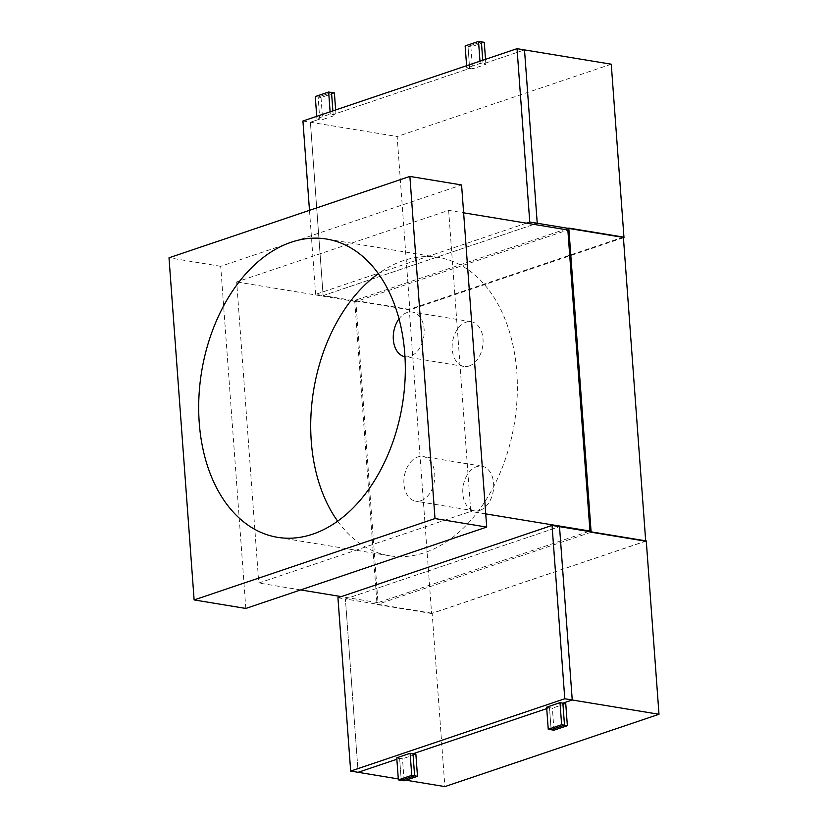 <?xml version="1.0" encoding="UTF-8"?>
<svg xmlns="http://www.w3.org/2000/svg" width="828" height="828" viewBox="0 0 828 828"><rect width="100%" height="100%" fill="white"/><g stroke="black" fill="none" stroke-linecap="round" stroke-linejoin="round"><path stroke-width="0.62" stroke-dasharray="4.14 3.1" d="M404.985 356.713A22.635 15.235 -80.7 0 0 405.047 356.723A22.635 15.235 -80.7 0 0 410.336 356.247A22.635 15.235 -80.7 0 0 424.164 333.011A22.635 15.235 -80.7 0 0 412.406 312.063A22.635 15.235 -80.7 0 0 407.128 312.539A22.635 15.235 -80.7 0 0 399.034 318.842M469.217 365.945A22.635 15.235 -80.7 0 0 483.055 342.709A22.635 15.235 -80.7 0 0 471.287 321.75A22.635 15.235 -80.7 0 0 466.009 322.227A22.635 15.235 -80.7 0 0 452.181 345.473A22.635 15.235 -80.7 0 0 463.939 366.421A22.635 15.235 -80.7 0 0 469.217 365.945M420.945 500.712A22.635 15.235 -80.7 0 0 434.772 477.466A22.635 15.235 -80.7 0 0 423.015 456.518A22.635 15.235 -80.7 0 0 417.726 456.994A22.635 15.235 -80.7 0 0 403.898 480.23A22.635 15.235 -80.7 0 0 415.656 501.178A22.635 15.235 -80.7 0 0 420.945 500.712M479.826 510.4A22.635 15.235 -80.7 0 0 493.664 487.164A22.635 15.235 -80.7 0 0 481.896 466.216A22.635 15.235 -80.7 0 0 476.617 466.681A22.635 15.235 -80.7 0 0 462.79 489.928A22.635 15.235 -80.7 0 0 474.547 510.876A22.635 15.235 -80.7 0 0 479.826 510.4M337.648 521.154A151.141 101.72 -80.7 0 0 389.481 555.754A151.141 101.72 -80.7 0 0 424.754 552.597A151.141 101.72 -80.7 0 0 517.127 397.388A151.141 101.72 -80.7 0 0 438.581 257.487A151.141 101.72 -80.7 0 0 403.308 260.644A151.141 101.72 -80.7 0 0 378.386 273.644M588.76 531.462L377.992 602.66L355.885 301.578L567.842 229.977M448.641 210.353L470.749 511.425L258.781 583.026L236.673 281.955L448.641 210.353L463.628 212.817M485.736 513.898L470.749 511.425M355.885 301.578L236.673 281.955M377.992 602.66L341.281 596.615M300.647 589.919L258.781 583.026M245.833 608.445L220.714 266.305L461.579 184.944M220.714 266.305L169.005 257.798M623.38 237.077L409.28 309.403L431.605 613.527L645.716 541.201M431.605 613.527L377.03 604.533L354.694 300.419L568.805 228.093M591.14 532.207L377.03 604.533M409.28 309.403L354.694 300.419M484.276 42.342L470.894 46.865L468.017 46.389L469.642 68.445L333.146 114.554L336.023 115.02L322.641 119.542L319.763 119.066L310.396 122.233L323.127 295.586L409.881 309.869L623.432 237.729M334.398 92.974L321.016 97.497L318.149 97.021L319.763 119.066L316.896 118.601L330.279 114.078L333.146 114.554L332.877 110.89L333.146 114.554L469.642 68.445L466.764 67.968L480.147 63.445L483.024 63.922L482.755 60.258L483.024 63.922L524.507 49.908L483.024 63.922L485.891 64.398L472.509 68.91L469.642 68.445L468.017 46.389L481.399 41.876L468.017 46.389L465.15 45.923M526.422 223.156L315.654 294.354L323.127 295.586L310.396 122.233L319.763 119.066L318.149 97.021L331.531 92.498L318.149 97.021L315.271 96.545M611.261 64.191L397.15 136.517L409.881 309.869M302.924 121.002L397.15 136.517M323.127 295.586L533.894 224.388L323.127 295.586M335.65 109.948L336.023 115.02M321.016 97.497L322.641 119.542M485.518 59.326L485.891 64.398M470.894 46.865L472.509 68.91M646.264 540.922L432.154 613.248L444.884 786.6M398.299 778.931L405.979 780.193M337.938 597.744L345.411 598.975L559.511 526.649L345.411 598.975L358.141 772.317L345.411 598.975L432.154 613.248M546.625 707.205L549.492 707.681L551.117 729.727L549.492 707.681L546.728 708.613L549.492 707.681L552.369 708.147L565.752 703.634M396.747 757.837L399.624 758.303L401.238 780.359L399.624 758.303L396.85 759.245L399.624 758.303L402.491 758.779L415.873 754.256M553.984 730.203L552.369 708.147M404.116 780.825L402.491 758.779M315.654 294.354L309.486 210.343M330.279 114.078L330.113 111.821M316.896 118.601L316.731 116.344M480.147 63.445L479.981 61.2M466.764 67.968L466.599 65.712M471.287 321.75L412.406 312.063M481.896 466.216L423.015 456.518M438.581 257.487L326.553 239.044M389.481 555.754L277.452 537.31M474.547 510.876L415.656 501.178M463.939 366.421L405.047 356.723"/><path stroke-width="1.24" d="M399.034 318.842A22.635 15.235 -80.7 0 0 393.611 342.005A22.635 15.235 -80.7 0 0 404.985 356.713M378.386 273.644A151.141 101.72 -80.7 0 0 337.648 521.154M312.725 534.153A151.141 101.72 -80.7 0 0 405.089 378.945A151.141 101.72 -80.7 0 0 326.553 239.044A151.141 101.72 -80.7 0 0 291.28 242.2A151.141 101.72 -80.7 0 0 198.917 397.409A151.141 101.72 -80.7 0 0 277.452 537.31A151.141 101.72 -80.7 0 0 312.725 534.153M463.628 212.817L567.842 229.977L589.96 531.048L588.76 531.462M589.96 531.048L485.736 513.898M341.281 596.615L300.647 589.919M435 518.566L194.125 599.927L169.005 257.798L409.881 176.426L435 518.566L486.709 527.074L245.833 608.445L194.125 599.927M409.881 176.426L461.579 184.944L486.709 527.074M645.716 541.201L623.38 237.077L568.805 228.093L591.14 532.207L645.716 541.201M466.599 65.712L465.15 45.923L478.532 41.4L484.276 42.342L485.518 59.326M316.731 116.344L315.271 96.545L328.654 92.032L334.398 92.974L335.65 109.948M623.432 237.729L623.981 237.532L611.261 64.191L524.507 49.908L537.237 223.26L524.507 49.908L517.034 48.676L529.765 222.028L526.422 223.156M529.765 222.028L537.237 223.26L533.894 224.388L537.237 223.26L623.981 237.532M331.531 92.498L332.877 110.89L331.531 92.498M481.399 41.876L482.755 60.258L481.399 41.876M417.498 776.302L415.873 754.256L413.006 753.78L414.621 775.836L401.238 780.359L404.116 780.825L417.498 776.302L414.621 775.836L413.006 753.78L546.728 708.613L413.006 753.78L410.129 753.314L396.747 757.837L398.371 779.883L401.238 780.359L414.621 775.836L411.744 775.36L398.371 779.883M567.366 725.68L565.752 703.634L562.874 703.158L564.499 725.204L551.117 729.727L564.499 725.204L561.622 724.728L548.24 729.251L553.984 730.203L567.366 725.68L564.499 725.204L562.874 703.158L572.241 699.991L559.511 526.649L646.264 540.922L658.995 714.274L444.884 786.6L405.979 780.193M552.048 525.418L564.779 698.76L350.668 771.085L337.938 597.744L552.048 525.418L559.511 526.649L572.241 699.991L658.995 714.274M350.668 771.085L398.299 778.931M358.141 772.317L396.85 759.245L358.141 772.317M309.486 210.343L302.924 121.002L517.034 48.676M330.113 111.821L328.654 92.032M479.981 61.2L478.532 41.4M564.779 698.76L572.241 699.991L562.874 703.158L560.007 702.682L546.625 707.205L548.24 729.251M560.007 702.682L561.622 724.728M410.129 753.314L411.744 775.36"/></g></svg>
